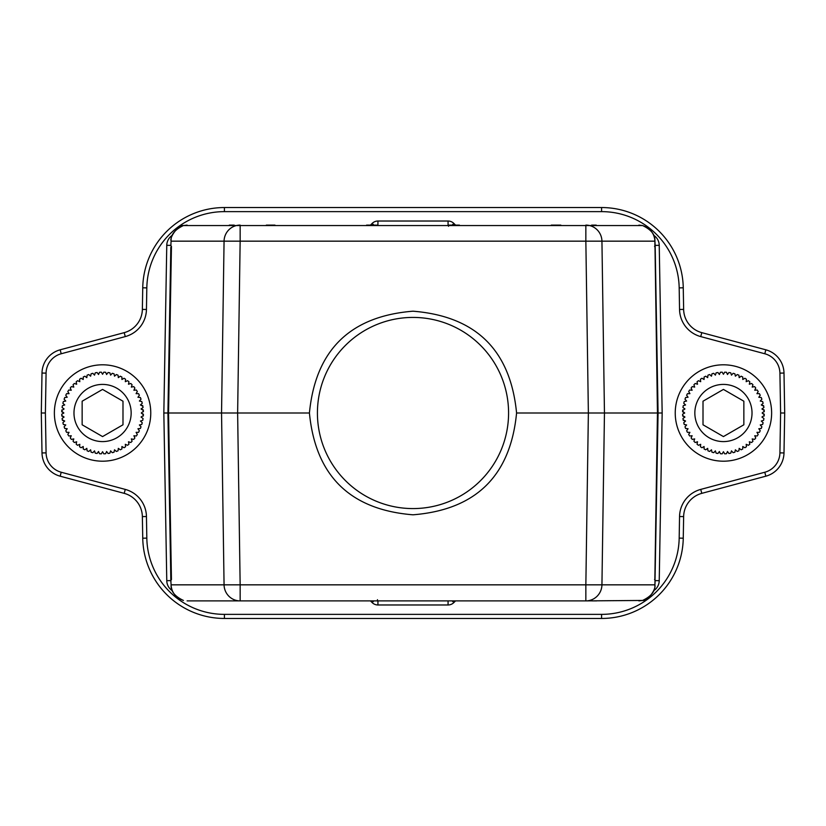 <?xml version="1.0" encoding="UTF-8"?>
<svg xmlns="http://www.w3.org/2000/svg" width="826" height="826" viewBox="0 0 826 826"><rect width="100%" height="100%" fill="white"/><g stroke="black" fill="none" stroke-linecap="round" stroke-linejoin="round"><path stroke-width="1.24" d="M413 317.421A95.579 95.579 0 0 1 508.579 413A95.579 95.579 0 0 1 413 508.579A95.579 95.579 0 0 1 317.421 413A95.579 95.579 0 0 1 413 317.421M784.7 413L783.998 373.053A24.512 24.512 0 0 0 765.847 349.811L701.801 332.651A24.512 24.512 0 0 1 683.639 309.399L683.257 287.809A81.691 81.691 0 0 0 601.576 207.543L224.424 207.543A81.691 81.691 0 0 0 142.743 287.809L142.361 309.399A24.512 24.512 0 0 1 124.199 332.651L60.153 349.811A24.512 24.512 0 0 0 42.002 373.053L41.3 413L42.002 452.947A24.512 24.512 0 0 0 60.153 476.189L124.199 493.349A24.512 24.512 0 0 1 142.361 516.601L142.743 538.191A81.691 81.691 0 0 0 224.424 618.457L601.576 618.457A81.691 81.691 0 0 0 683.257 538.191L683.639 516.601A24.512 24.512 0 0 1 701.801 493.349L765.847 476.189A24.512 24.512 0 0 0 783.998 452.947L784.7 413L780.611 413L779.92 373.125A20.423 20.423 0 0 0 764.783 353.755L700.737 336.595A28.59 28.59 0 0 1 679.55 309.471L679.178 287.882A77.603 77.603 0 0 0 601.576 211.632L224.424 211.632A77.603 77.603 0 0 0 146.821 287.882L146.45 309.471A28.59 28.59 0 0 1 125.263 336.595L61.217 353.755A20.423 20.423 0 0 0 46.08 373.125L45.389 413L46.08 452.875L42.002 452.947A24.512 24.512 0 0 0 60.153 476.189L61.217 472.245L125.263 489.405A28.59 28.59 0 0 1 146.45 516.529L146.821 538.118A77.603 77.603 0 0 0 224.424 614.368L601.576 614.368A77.603 77.603 0 0 0 679.178 538.118L679.55 516.529A28.59 28.59 0 0 1 700.737 489.405L764.783 472.245A20.423 20.423 0 0 0 779.92 452.875L780.611 413M41.3 413L45.389 413M654.894 585.273A4.089 1.476 -175.1 0 0 654.925 585.118A4.089 1.476 -175.1 0 0 654.884 584.839C655.39 591.127 651.291 596.331 642.576 600.45L585.851 600.894A16.334 16.086 -90 0 0 601.937 584.839L585.851 584.839L585.851 600.894L240.149 600.894L240.149 584.839L224.063 584.839A16.334 16.086 90 0 0 240.149 600.894L187.11 600.894M371.308 600.894L373.651 600.894M376.801 600.894L377.637 600.894M459.411 600.894L448.539 600.894L459.411 600.894M596.682 600.894L591.798 600.894M551.324 600.894L554.473 600.894M559.109 600.894L559.656 600.894M265.291 600.894L266.922 600.894M271.578 600.894L274.717 600.894M234.192 600.894L232.127 600.894M377.461 599.697L377.461 600.894L366.589 600.894M654.853 578.985L657.455 413L658.074 413L654.925 584.973M654.553 579.584C655.111 579.305 655.225 581.06 654.884 584.839L601.937 584.839L604.456 413L601.937 241.161A16.334 16.086 -90 0 0 585.851 225.106L585.851 241.161L240.149 241.161L237.63 413L167.926 413L170.817 247.408L171.447 246.416L168.545 413L171.447 579.584C170.889 579.294 170.775 581.05 171.116 584.839A4.089 1.476 175.1 0 0 171.075 585.118A4.089 1.476 175.1 0 0 171.106 585.273M654.997 247.119L657.455 413L588.37 413L585.851 241.161L654.884 241.161A4.089 1.476 -4.9 0 0 654.925 240.882A4.089 1.476 -4.9 0 0 654.894 240.727M516.58 413L588.37 413L585.851 584.839L240.149 584.839L237.63 413L309.42 413C315.542 350.162 350.069 316.234 413 311.195C475.931 316.234 510.458 350.162 516.58 413C510.458 475.838 475.931 509.766 413 514.804C350.069 509.766 315.542 475.838 309.42 413M654.553 246.416C655.111 246.726 655.225 244.981 654.884 241.161C655.39 234.863 651.291 229.659 642.576 225.55L183.424 225.55C174.689 229.69 170.59 234.894 171.116 241.161L240.149 241.161L240.149 225.106A16.334 16.086 90 0 0 224.063 241.161L221.544 413L224.063 584.839L171.116 584.839C170.61 591.137 174.709 596.341 183.424 600.45C175.814 597.714 171.705 592.603 171.075 585.118L171.075 584.973M187.11 225.106L183.403 225.55C178.705 224.476 169.361 237.289 171.075 240.882A4.089 1.476 -175.1 0 0 171.116 241.161C170.775 244.971 170.889 246.726 171.447 246.416M171.447 579.584L171.003 578.881L170.848 580.616L167.926 413L171.147 247.015M171.147 578.985L170.868 581.618L171.003 578.881M167.926 413L163.837 413L166.769 245.322A12.256 12.256 0 0 1 172.324 235.265M654.853 247.015L654.925 241.027M662.163 413L658.074 413L655.152 245.384L659.231 245.322L662.163 413L659.231 580.678A12.256 12.256 0 0 1 653.676 590.735M658.074 413L654.925 585.118C656.133 589.155 647.987 601.111 642.597 600.45L638.89 600.894M454.692 225.106L452.349 225.106M449.199 225.106L448.363 225.106M229.318 225.106L234.202 225.106M274.676 225.106L271.527 225.106M266.891 225.106L266.344 225.106M560.709 225.106L559.078 225.106M554.422 225.106L551.283 225.106M591.808 225.106L593.873 225.106M448.539 226.303L448.539 225.106L459.411 225.106M366.589 225.106L377.461 225.106L366.589 225.106M54.371 413A48.197 48.197 0 0 0 102.569 461.197A48.197 48.197 0 0 0 150.766 413A48.197 48.197 0 0 0 102.569 364.803A48.197 48.197 0 0 0 54.371 413M61.795 415.509L64.077 417.047L62.095 418.483L62.198 419.185L62.095 418.483A40.846 40.846 0 0 0 62.384 420.289L64.707 421.043L62.291 419.784L64.707 421.043L62.89 422.685A40.846 40.846 0 0 0 63.365 424.45L65.76 424.956L64.118 426.784A40.846 40.846 0 0 0 64.769 428.488L67.205 428.746L65.77 430.728A40.846 40.846 0 0 0 66.596 432.349L69.054 432.349L67.825 434.476A40.846 40.846 0 0 0 68.816 436.004L71.253 435.746L70.262 437.986A40.846 40.846 0 0 0 71.408 439.411L73.803 438.895L73.049 441.229A40.846 40.846 0 0 0 74.34 442.519L76.673 441.765L76.157 444.161A40.846 40.846 0 0 0 77.582 445.307L79.823 444.316L79.564 446.752A40.846 40.846 0 0 0 81.093 447.744L83.219 446.515L83.219 448.972A40.846 40.846 0 0 0 84.841 449.798L86.823 448.363L87.081 450.8A40.846 40.846 0 0 0 88.785 451.45L90.612 449.809L91.118 452.204A40.846 40.846 0 0 0 92.884 452.679L94.525 450.862L95.279 453.195A40.846 40.846 0 0 0 97.086 453.474L98.521 451.492L99.523 453.732A40.846 40.846 0 0 0 101.34 453.825L102.569 451.708L103.797 453.825A40.846 40.846 0 0 0 105.614 453.732L106.616 451.492L108.051 453.474A40.846 40.846 0 0 0 109.858 453.195L110.612 450.862L112.253 452.679A40.846 40.846 0 0 0 114.019 452.204L114.525 449.809L116.352 451.45A40.846 40.846 0 0 0 118.056 450.8L118.314 448.363L120.297 449.798A40.846 40.846 0 0 0 121.918 448.972L121.918 446.515L124.045 447.744A40.846 40.846 0 0 0 125.573 446.752L125.315 444.316L127.555 445.307A40.846 40.846 0 0 0 128.98 444.161L128.464 441.765L130.797 442.519A40.846 40.846 0 0 0 132.088 441.229L131.334 438.895L133.729 439.411A40.846 40.846 0 0 0 134.875 437.986L133.884 435.746L136.321 436.004A40.846 40.846 0 0 0 137.312 434.476L136.094 432.349L138.541 432.349A40.846 40.846 0 0 0 139.367 430.728L137.932 428.746L140.368 428.488A40.846 40.846 0 0 0 141.019 426.784L139.377 424.956L141.773 424.45A40.846 40.846 0 0 0 142.248 422.685L140.43 421.043L142.764 420.289A40.846 40.846 0 0 0 143.043 418.483L141.06 417.047L143.342 415.509M143.342 410.491L141.06 408.953L143.043 407.517L141.06 408.953L143.043 407.517L142.95 406.815L143.043 407.517A40.846 40.846 0 0 0 142.764 405.711L140.43 404.957L142.846 406.216L140.43 404.957L142.248 403.315A40.846 40.846 0 0 0 141.773 401.55L139.377 401.044L141.019 399.216A40.846 40.846 0 0 0 140.368 397.512L137.932 397.254L139.367 395.272A40.846 40.846 0 0 0 138.541 393.651L136.094 393.651L137.312 391.524A40.846 40.846 0 0 0 136.321 389.996L133.884 390.254L134.875 388.014A40.846 40.846 0 0 0 133.729 386.589L131.334 387.105L132.088 384.771A40.846 40.846 0 0 0 130.797 383.481L128.464 384.235L128.98 381.839A40.846 40.846 0 0 0 127.555 380.693L125.315 381.684L125.573 379.248A40.846 40.846 0 0 0 124.045 378.256L121.918 379.485L121.918 377.028A40.846 40.846 0 0 0 120.297 376.202L118.314 377.637L118.056 375.2A40.846 40.846 0 0 0 116.352 374.55L114.525 376.191L114.019 373.796A40.846 40.846 0 0 0 112.253 373.321L110.612 375.138L109.858 372.805A40.846 40.846 0 0 0 108.051 372.526L106.616 374.508L105.614 372.268A40.846 40.846 0 0 0 103.797 372.175L102.569 374.292L101.34 372.175A40.846 40.846 0 0 0 99.523 372.268L98.521 374.508L97.086 372.526A40.846 40.846 0 0 0 95.279 372.805L94.525 375.138L92.884 373.321A40.846 40.846 0 0 0 91.118 373.796L90.612 376.191L88.785 374.55A40.846 40.846 0 0 0 87.081 375.2L86.823 377.637L84.841 376.202A40.846 40.846 0 0 0 83.219 377.028L83.219 379.485L81.093 378.256A40.846 40.846 0 0 0 79.564 379.248L79.823 381.684L77.582 380.693A40.846 40.846 0 0 0 76.157 381.839L76.673 384.235L74.34 383.481A40.846 40.846 0 0 0 73.049 384.771L73.803 387.105L71.408 386.589A40.846 40.846 0 0 0 70.262 388.014L71.253 390.254L68.816 389.996A40.846 40.846 0 0 0 67.825 391.524L69.054 393.651L66.596 393.651A40.846 40.846 0 0 0 65.77 395.272L67.205 397.254L64.769 397.512A40.846 40.846 0 0 0 64.118 399.216L65.76 401.044L63.365 401.55A40.846 40.846 0 0 0 62.89 403.315L64.707 404.957L62.384 405.711A40.846 40.846 0 0 0 62.095 407.517L64.077 408.953L62.095 407.517L62.198 406.815L62.095 407.517L64.077 408.953L61.795 410.491M61.764 411.224L63.86 413L61.764 411.152M62.095 418.483L64.077 417.047L61.795 415.457M61.743 414.229L63.86 413L61.743 414.229A40.846 40.846 0 0 0 61.836 416.046L64.077 417.047M61.795 410.543L64.077 408.953M82.146 401.209L82.146 424.791L102.569 436.582L122.991 424.791L122.991 401.209L102.569 389.418L82.146 401.209M142.95 419.185L143.043 418.483L142.95 419.185M143.373 414.776L141.277 413L143.373 411.224M143.373 411.152L143.394 411.771A40.846 40.846 0 0 0 143.301 409.954L143.342 410.543M143.342 415.457L143.301 416.046A40.846 40.846 0 0 0 143.394 414.229L143.373 414.848M143.394 411.771A40.846 40.846 0 0 0 143.301 409.954L141.06 408.953M143.301 416.046A40.846 40.846 0 0 0 143.394 414.229L141.277 413M142.764 420.289A40.846 40.846 0 0 0 143.043 418.483L141.06 417.047M61.743 411.771A40.846 40.846 0 0 1 61.836 409.954A40.846 40.846 0 0 0 61.743 411.771L63.86 413M675.234 413A48.197 48.197 0 0 0 723.431 461.197A48.197 48.197 0 0 0 771.629 413A48.197 48.197 0 0 0 723.431 364.803A48.197 48.197 0 0 0 675.234 413M682.658 415.509L684.94 417.047L682.957 418.483L683.05 419.185L682.957 418.483A40.846 40.846 0 0 0 683.236 420.289L685.57 421.043L683.154 419.784L685.57 421.043L683.752 422.685A40.846 40.846 0 0 0 684.227 424.45L686.623 424.956L684.981 426.784A40.846 40.846 0 0 0 685.632 428.488L688.068 428.746L686.633 430.728A40.846 40.846 0 0 0 687.459 432.349L689.906 432.349L688.688 434.476A40.846 40.846 0 0 0 689.679 436.004L692.116 435.746L691.125 437.986A40.846 40.846 0 0 0 692.271 439.411L694.666 438.895L693.912 441.229A40.846 40.846 0 0 0 695.203 442.519L697.536 441.765L697.02 444.161A40.846 40.846 0 0 0 698.445 445.307L700.685 444.316L700.427 446.752A40.846 40.846 0 0 0 701.955 447.744L704.082 446.515L704.082 448.972A40.846 40.846 0 0 0 705.703 449.798L707.686 448.363L707.944 450.8A40.846 40.846 0 0 0 709.648 451.45L711.475 449.809L711.981 452.204A40.846 40.846 0 0 0 713.747 452.679L715.388 450.862L716.142 453.195A40.846 40.846 0 0 0 717.949 453.474L719.384 451.492L720.386 453.732A40.846 40.846 0 0 0 722.203 453.825L723.431 451.708L724.66 453.825A40.846 40.846 0 0 0 726.477 453.732L727.479 451.492L728.914 453.474A40.846 40.846 0 0 0 730.721 453.195L731.475 450.862L733.116 452.679A40.846 40.846 0 0 0 734.882 452.204L735.388 449.809L737.215 451.45A40.846 40.846 0 0 0 738.919 450.8L739.177 448.363L741.159 449.798A40.846 40.846 0 0 0 742.78 448.972L742.78 446.515L744.907 447.744A40.846 40.846 0 0 0 746.436 446.752L746.177 444.316L748.418 445.307A40.846 40.846 0 0 0 749.843 444.161L749.327 441.765L751.66 442.519A40.846 40.846 0 0 0 752.951 441.229L752.197 438.895L754.592 439.411A40.846 40.846 0 0 0 755.738 437.986L754.747 435.746L757.184 436.004A40.846 40.846 0 0 0 758.175 434.476L756.946 432.349L759.404 432.349A40.846 40.846 0 0 0 760.23 430.728L758.795 428.746L761.231 428.488A40.846 40.846 0 0 0 761.882 426.784L760.24 424.956L762.635 424.45A40.846 40.846 0 0 0 763.11 422.685L761.293 421.043L763.616 420.289A40.846 40.846 0 0 0 763.905 418.483L761.923 417.047L764.205 415.509M764.205 410.491L761.923 408.953L763.905 407.517L761.923 408.953L763.905 407.517L763.802 406.815L763.905 407.517A40.846 40.846 0 0 0 763.616 405.711L761.293 404.957L763.709 406.216L761.293 404.957L763.11 403.315A40.846 40.846 0 0 0 762.635 401.55L760.24 401.044L761.882 399.216A40.846 40.846 0 0 0 761.231 397.512L758.795 397.254L760.23 395.272A40.846 40.846 0 0 0 759.404 393.651L756.946 393.651L758.175 391.524A40.846 40.846 0 0 0 757.184 389.996L754.747 390.254L755.738 388.014A40.846 40.846 0 0 0 754.592 386.589L752.197 387.105L752.951 384.771A40.846 40.846 0 0 0 751.66 383.481L749.327 384.235L749.843 381.839A40.846 40.846 0 0 0 748.418 380.693L746.177 381.684L746.436 379.248A40.846 40.846 0 0 0 744.907 378.256L742.78 379.485L742.78 377.028A40.846 40.846 0 0 0 741.159 376.202L739.177 377.637L738.919 375.2A40.846 40.846 0 0 0 737.215 374.55L735.388 376.191L734.882 373.796A40.846 40.846 0 0 0 733.116 373.321L731.475 375.138L730.721 372.805A40.846 40.846 0 0 0 728.914 372.526L727.479 374.508L726.477 372.268A40.846 40.846 0 0 0 724.66 372.175L723.431 374.292L722.203 372.175A40.846 40.846 0 0 0 720.386 372.268L719.384 374.508L717.949 372.526A40.846 40.846 0 0 0 716.142 372.805L715.388 375.138L713.747 373.321A40.846 40.846 0 0 0 711.981 373.796L711.475 376.191L709.648 374.55A40.846 40.846 0 0 0 707.944 375.2L707.686 377.637L705.703 376.202A40.846 40.846 0 0 0 704.082 377.028L704.082 379.485L701.955 378.256A40.846 40.846 0 0 0 700.427 379.248L700.685 381.684L698.445 380.693A40.846 40.846 0 0 0 697.02 381.839L697.536 384.235L695.203 383.481A40.846 40.846 0 0 0 693.912 384.771L694.666 387.105L692.271 386.589A40.846 40.846 0 0 0 691.125 388.014L692.116 390.254L689.679 389.996A40.846 40.846 0 0 0 688.688 391.524L689.906 393.651L687.459 393.651A40.846 40.846 0 0 0 686.633 395.272L688.068 397.254L685.632 397.512A40.846 40.846 0 0 0 684.981 399.216L686.623 401.044L684.227 401.55A40.846 40.846 0 0 0 683.752 403.315L685.57 404.957L683.236 405.711A40.846 40.846 0 0 0 682.957 407.517L684.94 408.953L682.957 407.517L683.05 406.815L682.957 407.517L684.94 408.953L682.658 410.491M682.627 411.224L684.723 413L682.627 411.152M682.957 418.483L684.94 417.047L682.658 415.457M682.606 414.229L684.723 413L682.606 414.229A40.846 40.846 0 0 0 682.699 416.046L684.94 417.047M682.658 410.543L684.94 408.953M703.009 401.209L703.009 424.791L723.431 436.582L743.854 424.791L743.854 401.209L723.431 389.418L703.009 401.209M763.802 419.185L763.905 418.483L763.802 419.185M764.236 414.776L762.14 413L764.236 411.224M764.236 411.152L764.257 411.771A40.846 40.846 0 0 0 764.164 409.954L764.205 410.543M764.205 415.457L764.164 416.046A40.846 40.846 0 0 0 764.257 414.229L764.236 414.848M764.257 411.771A40.846 40.846 0 0 0 764.164 409.954L761.923 408.953M764.164 416.046A40.846 40.846 0 0 0 764.257 414.229L762.14 413M763.616 420.289A40.846 40.846 0 0 0 763.905 418.483L761.923 417.047M682.606 411.771A40.846 40.846 0 0 1 682.699 409.954A40.846 40.846 0 0 0 682.606 411.771L684.723 413M46.08 452.875A20.423 20.423 0 0 0 61.217 472.245M370.461 600.894L372.154 602.588A8.167 8.167 0 0 0 377.926 604.973L448.074 604.973A8.167 8.167 0 0 0 453.846 602.588L455.539 600.894M653.676 235.265A12.256 12.256 0 0 1 659.231 245.322M455.539 225.106L453.846 223.412A8.167 8.167 0 0 0 448.074 221.027L377.926 221.027A8.167 8.167 0 0 0 372.154 223.412L370.461 225.106M172.324 590.735A12.256 12.256 0 0 1 166.769 580.678L163.837 413M779.92 452.875L783.998 452.947A24.512 24.512 0 0 1 765.847 476.189L764.783 472.245M779.92 373.125L783.998 373.053M764.783 353.755L765.847 349.811M700.737 336.595L701.801 332.651M679.55 309.471L683.639 309.399M679.178 287.882L683.257 287.809M601.576 211.632L601.576 207.543M224.424 211.632L224.424 207.543M146.821 287.882L142.743 287.809M146.45 309.471L142.361 309.399M125.263 336.595L124.199 332.651M61.217 353.755L60.153 349.811M46.08 373.125L42.002 373.053M700.737 489.405L701.801 493.349A24.512 24.512 0 0 0 683.639 516.601L679.55 516.529M679.178 538.118L683.257 538.191A81.691 81.691 0 0 1 601.576 618.457L601.576 614.368M224.424 614.368L224.424 618.457A81.691 81.691 0 0 1 142.743 538.191L146.821 538.118M146.45 516.529L142.361 516.601A24.512 24.512 0 0 0 124.199 493.349L125.263 489.405M373.848 600.894L372.154 602.588M377.926 600.894L377.926 604.973M448.074 600.894L448.074 604.973M452.152 600.894L453.846 602.588M170.848 580.616L166.769 580.678M170.848 245.384L166.769 245.322M373.848 225.106L372.154 223.412M377.926 225.106L377.926 221.027M448.074 225.106L448.074 221.027M452.152 225.106L453.846 223.412M655.152 580.616L659.231 580.678M95.279 453.195A40.846 40.846 0 0 0 97.086 453.474M91.118 452.204A40.846 40.846 0 0 0 92.884 452.679M87.081 450.8A40.846 40.846 0 0 0 88.785 451.45M83.219 448.972A40.846 40.846 0 0 0 84.841 449.798M79.564 446.752A40.846 40.846 0 0 0 81.093 447.744M76.157 444.161A40.846 40.846 0 0 0 77.582 445.307M73.049 441.229A40.846 40.846 0 0 0 74.34 442.519M70.262 437.986A40.846 40.846 0 0 0 71.408 439.411M67.825 434.476A40.846 40.846 0 0 0 68.816 436.004M65.77 430.728A40.846 40.846 0 0 0 66.596 432.349M64.118 426.784A40.846 40.846 0 0 0 64.769 428.488M62.89 422.685A40.846 40.846 0 0 0 63.365 424.45M62.384 405.711A40.846 40.846 0 0 0 62.095 407.517M143.043 407.517A40.846 40.846 0 0 0 142.764 405.711M73.979 413A28.59 28.59 0 0 0 102.569 441.59A28.59 28.59 0 0 0 131.158 413A28.59 28.59 0 0 0 102.569 384.41A28.59 28.59 0 0 0 73.979 413M716.142 453.195A40.846 40.846 0 0 0 717.949 453.474M711.981 452.204A40.846 40.846 0 0 0 713.747 452.679M707.944 450.8A40.846 40.846 0 0 0 709.648 451.45M704.082 448.972A40.846 40.846 0 0 0 705.703 449.798M700.427 446.752A40.846 40.846 0 0 0 701.955 447.744M697.02 444.161A40.846 40.846 0 0 0 698.445 445.307M693.912 441.229A40.846 40.846 0 0 0 695.203 442.519M691.125 437.986A40.846 40.846 0 0 0 692.271 439.411M688.688 434.476A40.846 40.846 0 0 0 689.679 436.004M686.633 430.728A40.846 40.846 0 0 0 687.459 432.349M684.981 426.784A40.846 40.846 0 0 0 685.632 428.488M683.752 422.685A40.846 40.846 0 0 0 684.227 424.45M683.236 405.711A40.846 40.846 0 0 0 682.957 407.517M763.905 407.517A40.846 40.846 0 0 0 763.616 405.711M694.842 413A28.59 28.59 0 0 0 723.431 441.59A28.59 28.59 0 0 0 752.021 413A28.59 28.59 0 0 0 723.431 384.41A28.59 28.59 0 0 0 694.842 413M371.741 600.894L374.126 600.894M374.168 600.894L376.119 600.894M638.89 225.106L642.597 225.55C650.186 228.286 654.295 233.397 654.925 240.882L655.152 245.384M449.933 600.894L454.321 600.894M377.554 225.106L376.739 225.106M376.48 225.106L371.948 225.106M454.259 225.106L451.874 225.106M451.832 225.106L449.881 225.106M233.851 225.106L232.364 225.106M231.941 225.106L230.464 225.106M230.371 225.106L229.597 225.106M596.227 225.106L593.45 225.106M592.366 225.106L591.643 225.106M560.833 225.106L554.659 225.106M553.916 225.106L551.778 225.106M274.944 225.106L273.933 225.106M272.229 225.106L269.359 225.106M269.328 225.106L267.077 225.106M229.773 600.894L232.55 600.894M233.634 600.894L234.357 600.894M265.167 600.894L271.341 600.894M272.084 600.894L274.222 600.894M551.056 600.894L552.067 600.894M553.771 600.894L556.641 600.894M556.672 600.894L558.923 600.894M592.149 600.894L593.636 600.894M594.059 600.894L595.536 600.894M595.629 600.894L596.403 600.894"/></g></svg>
